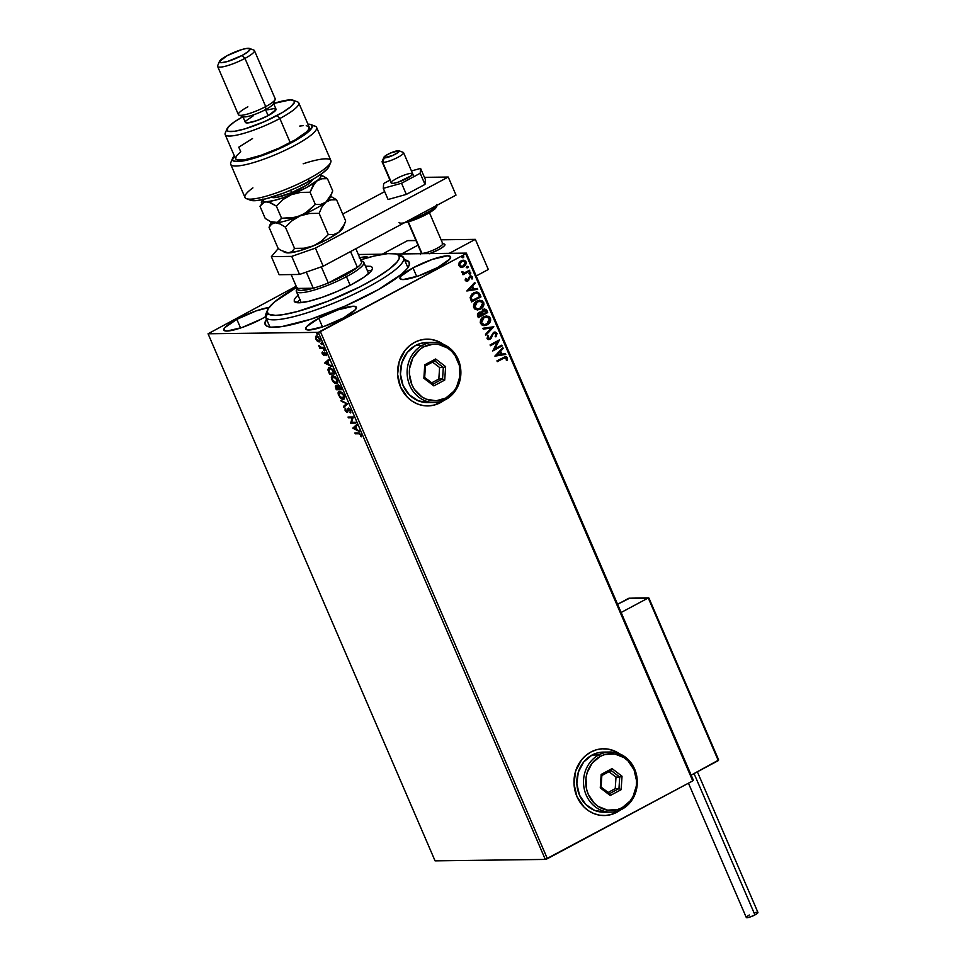 <?xml version="1.0" encoding="UTF-8"?>
<svg xmlns="http://www.w3.org/2000/svg" width="966" height="966" viewBox="0 0 966 966"><rect width="100%" height="100%" fill="white"/><g stroke="black" fill="none" stroke-linecap="round" stroke-linejoin="round"><path stroke-width="1.45" d="M269.369 325.723A75.119 14.116 -23.3 0 0 270.166 327.1A75.119 14.116 156.7 0 1 269.514 326.17L265.614 317.138A75.119 14.116 156.7 0 1 267.171 311.801A75.119 14.116 -23.3 0 0 265.819 314.107A75.119 14.116 -23.3 0 0 265.843 317.548L267.594 313.189A71.786 13.488 156.7 0 1 267.582 309.905A71.786 13.488 156.7 0 1 296.671 287.349L274.513 301.984L268.246 308.625L267.184 311.933L268.657 314.179L275.467 315.375L282.845 314.699L297.419 311.511L327.848 301.247L359.569 286.999L376.064 277.93L388.875 269.417L396.905 262.197L399.236 258.405L399.03 255.616L403.39 257.294A75.119 14.116 -23.3 0 0 401.264 255.773L397.014 254.167A71.786 13.488 156.7 0 1 399.03 255.616L396.314 253.937L387.74 253.623L374.482 255.954L360.632 259.806A71.786 13.488 156.7 0 1 397.014 254.167M404.525 259.818A78.463 14.744 156.7 0 1 409.053 265.565A78.463 14.744 156.7 0 1 372.212 292.988A78.463 14.744 156.7 0 1 267.594 326.496A78.463 14.744 156.7 0 1 266.531 319.251L264.913 323.513L266.519 325.977L270.83 327.184L282 326.556L310.521 319.323L345.345 305.981L378.249 289.667L401.458 274.259L406.686 269.176L409.258 265.034L409.053 261.991L403.595 259.709M604.173 815.533A33.387 29.886 89.3 0 0 616.67 812.273L616.827 812.273A33.387 29.886 -90.7 0 1 604.281 815.533A33.387 29.886 -90.7 0 1 574.77 789.729A33.387 29.886 -90.7 0 1 590.878 752.031L585.879 755.424L581.568 759.831L575.651 771.037L574.021 783.933L576.931 796.552L583.947 806.984L588.68 810.86L593.993 813.638L599.681 815.195L605.537 815.485L611.321 814.495L620.426 809.979A33.387 29.886 -90.7 0 1 616.827 812.273L616.67 812.273A33.387 29.886 89.3 0 0 620.075 810.136L611.176 814.507M427.769 405.925A33.387 29.886 89.3 0 0 440.267 402.653L440.411 402.653A33.387 29.886 -90.7 0 1 427.878 405.913A33.387 29.886 -90.7 0 1 398.366 380.109A33.387 29.886 -90.7 0 1 414.474 342.411L409.475 345.804L405.165 350.223L399.236 361.429L397.606 374.313L400.528 386.943L407.543 397.364L412.265 401.24L417.578 404.017L423.277 405.575L429.121 405.877L434.917 404.887L444.022 400.359A33.387 29.886 -90.7 0 1 440.411 402.653L440.267 402.653A33.387 29.886 89.3 0 0 443.66 400.516L434.76 404.887M318.78 318.285L322.511 326.943L318.78 318.285L306.669 326.641L305.848 329.165L308.854 330.01L324.057 326.411L343.353 317.959A27.543 5.18 156.7 0 1 305.763 329.02A27.543 5.18 156.7 0 1 318.78 318.285A27.543 5.18 156.7 0 1 356.369 307.224A27.543 5.18 156.7 0 1 343.353 317.959L355.464 309.603L356.285 307.079L353.278 306.234L338.076 309.832L318.78 318.285M412.989 267.86L416.72 276.517L412.989 267.86L400.89 276.216L400.057 278.739L403.076 279.585L418.266 275.986L437.574 267.546A27.543 5.18 156.7 0 1 399.984 278.594A27.543 5.18 156.7 0 1 412.989 267.86A27.543 5.18 156.7 0 1 450.579 256.799A27.543 5.18 156.7 0 1 437.574 267.546L449.673 259.178L450.506 256.654L447.487 255.809L432.297 259.407L412.989 267.86M236.851 319.348L240.582 328.005L236.851 319.348L224.74 327.703L223.919 330.227L226.925 331.072L242.128 327.474L261.424 319.022A27.543 5.18 156.7 0 1 223.834 330.082A27.543 5.18 156.7 0 1 236.851 319.348A27.543 5.18 156.7 0 1 269.043 307.478L256.147 310.895L236.851 319.348M435.062 860.851L208.064 333.777L318.297 332.352L545.295 859.426L435.062 860.851L545.295 859.426L318.297 332.352L208.064 333.777L296.188 286.226L208.064 333.777L435.062 860.851M316.329 338.752L316.015 336.554L315.785 339.042L317.597 341.409L319.649 341.807L319.975 339.67L318.092 336.748L315.858 336.228L315.544 338.39L317.355 341.215L319.553 341.867M323.622 348.183L323.272 347.374L320.314 347.144L318.647 345.393L319.806 348.231L323.622 348.183L323.272 347.374L320.627 347.277L319.227 345.768L319.806 348.231L323.622 348.183M322.161 353.846L323.972 355.367L324.938 353.121L326.375 355.621L324.757 352.336L323.864 352.518L323.465 354.57L322.028 352.276L322.161 353.846L323.827 355.379L324.697 353.061L326.375 355.621L326.17 353.942L324.335 352.252L323.465 354.57L322.028 352.276L322.161 353.846M329.406 367.539L327.945 369.954L329.527 374.059L334.743 373.987L332.449 369.326L329.406 367.539L327.872 369.326L329.527 374.059L334.743 373.987L333.681 371.548L329.406 367.539L328.597 367.72M338.571 384.806L337.412 386.774L335.878 385.796L336.277 389.733L341.493 389.672L339.742 386.146L338.028 385.096L337.412 386.774L335.287 386.134L336.277 389.733L341.493 389.672L340.587 387.559L337.702 385.168M347.603 403.86L340.877 400.419L346.311 403.812L343.461 406.42L343.848 407.302L347.603 403.86L340.877 400.419L346.311 403.812L343.461 406.42L343.848 407.302L347.603 403.86M355.512 422.239L351.636 422.287L353.242 416.974L348.038 417.034L348.376 417.843L352.276 417.795L350.646 423.12L355.862 423.048L355.512 422.239L351.636 422.287L353.242 416.974L348.038 417.034L348.376 417.843L352.276 417.795L350.646 423.12L355.862 423.048L355.512 422.239M358.724 433.746L360.33 434.471L361.332 436.837L359.666 433.13L354.896 432.985L355.246 433.794L359.255 433.468L355.246 433.794L358.724 433.746L360.547 434.857L361.332 436.837L361.079 434.845L358.422 432.937L354.896 432.985L355.246 433.794L355.56 432.973L358.724 433.746M352.868 428.252L359.533 431.56L357.009 429.616L355.742 426.658L356.949 425.559L356.563 424.678L352.807 428.119L359.533 431.56L357.009 429.616L355.742 426.658L356.949 425.559L356.563 424.678L352.868 428.252M347.386 411.323L347.772 410.828L346.77 411.613L345.647 410.562L345.116 408.509L345.103 410.562L347.132 412.434L348.195 409.415L349.318 408.884L348.581 409.149L350.537 410.381L349.946 412.277L350.815 412.373L349.946 412.277L350.489 412.929L350.368 410.055L348.509 408.364L347.543 408.872L346.854 411.613L345.116 408.509L345.357 411.045L347.506 412.325L348.774 409.173L350.103 410.61L350.489 412.929L350.706 410.767L348.46 408.123M341.119 397.968L344.077 399.091L343.099 399.429C344.596 399.453 344.922 398.089 344.065 395.335L339.573 391.327C338.052 391.29 337.726 392.667 338.607 395.468L343.099 399.429L343.92 399.2L344.403 396.265L342.411 392.836L339.573 391.327L338.076 392.921L340.008 397.666L342.073 399.224L343.63 399.151L341.336 398.149M337.303 383.417L336.349 383.756C337.846 383.78 338.172 382.403 337.315 379.65L332.823 375.653C331.302 375.617 330.976 376.994 331.857 379.783L336.349 383.756L337.17 383.514L337.641 380.592L335.649 377.163L332.823 375.653L331.326 377.235L333.258 381.993L335.311 383.538L336.88 383.466L334.574 382.464M324.805 363.107L331.483 366.428L328.959 364.484L327.679 361.513L328.887 360.415L328.512 359.533L324.745 362.975L331.483 366.428L328.959 364.484L327.679 361.513L328.887 360.415L328.512 359.533L324.805 363.107M324.359 350.755L323.562 349.571L324.19 350.718L323.779 349.402L324.359 350.755L324.504 350.066M321.678 344.536L320.881 343.353L321.509 344.5L321.098 343.184L321.678 344.536L321.823 343.848M317.319 334.393L316.522 333.222L317.15 334.369L316.739 333.053L317.464 333.717M693.347 780.19L466.349 253.104L396.555 254.01L466.349 253.104L465.745 253.816L692.743 780.902L547.384 858.702L320.386 331.616L465.745 253.816L318.297 332.352L320.386 331.616L547.384 858.702L545.295 859.426L692.743 780.902L465.745 253.816L466.349 253.104L693.347 780.19L692.743 780.902L693.347 780.19M383.333 254.179L358.35 254.505L383.333 254.179M463.112 260.18L466.035 261.822L463.257 260.18L461.205 260.748L459.091 262.837L458.898 265.626L460.987 267.208L463.1 266.99L465.395 265.324L466.264 263.295L465.66 261.182L463.849 260.216L460.009 261.605L458.778 265.288L459.756 266.725L461.676 267.268M469.862 271.072L469.512 270.263L464.791 272.641L462.774 271.857L461.869 272.509L463.644 273.402L462.629 273.946L462.98 274.755L469.862 271.072L462.931 274.634L469.862 271.072L469.512 270.263L464.791 272.641L461.881 271.857L463.644 273.402L462.629 273.946L462.98 274.755L469.862 271.072M465.286 280.442L466.385 281.299L468.015 280.852L470.539 276.771L472.253 278.945L472.471 276.771L470.104 275.962L467.532 280.128L466.204 280.104L466.385 278.51L465.588 278.353L465.165 279.911L467.749 281.021L470.128 276.916L471.662 277.314L471.42 278.824L472.253 278.945L472.471 276.771L469.742 276.131L467.375 280.225L466.107 279.935L466.385 278.51L465.588 278.353L465.286 280.442M479.933 294.437L478.472 292.481L476.697 292.01L471.879 294.062L470.14 297.443L471.565 301.923L480.983 296.888L479.933 294.437L480.682 296.888L479.933 294.437L476.564 292.01L473.594 292.855L470.14 297.637L471.565 301.923L480.983 296.888L471.505 301.803L480.682 296.888L479.933 294.437M480.15 312.078L481.394 312.356L478.955 312.441L477.675 316.111L478.315 317.609L487.733 312.561L485.946 309.349L483.085 309.398L481.394 312.356L479.547 312.187L477.784 313.467L477.361 315.049L478.315 317.609L487.733 312.561L478.255 317.476L487.733 312.561L486.828 310.46L484.594 308.987L483.085 309.398L481.394 312.356L480.307 312.066M493.843 326.75L482.915 328.283L483.29 329.165L491.549 327.909L485.5 334.296L485.886 335.178L493.843 326.75L485.789 334.96L493.843 326.75L482.915 328.283L483.29 329.165L491.549 327.909L485.5 334.296L485.886 335.178L493.843 326.75M501.765 345.14L494.749 348.883L499.494 339.863L490.076 344.91L490.426 345.719L497.442 341.952L492.696 350.984L502.115 345.949L501.765 345.14L494.749 348.883L499.494 339.863L490.076 344.91L490.426 345.719L497.442 341.952L492.696 350.984L502.115 345.949L501.765 345.14M503.552 358.314L506.063 357.686L506.305 360.161L507.198 360.185L507.367 357.468L505.484 356.539L496.935 360.849L497.285 361.67L503.262 358.314L497.236 361.538L503.262 358.314L506.474 358.132L506.305 360.161L507.198 360.185L507.428 357.613L505.786 356.514L496.935 360.849L497.285 361.67L503.552 358.314M619.701 753.903L613.712 750.667L608.025 749.097L602.168 748.807L596.384 749.797L590.878 752.031A33.387 29.886 -90.7 0 1 603.424 748.759A33.387 29.886 -90.7 0 1 619.701 753.903M443.297 344.282L437.308 341.046L431.609 339.489L425.765 339.199L419.969 340.189L414.474 342.411A33.387 29.886 -90.7 0 1 427.008 339.151A33.387 29.886 -90.7 0 1 443.297 344.282M494.906 356.128L505.773 354.462L505.399 353.58L501.909 354.111L500.642 351.153L503.189 348.448L502.815 347.567L494.906 356.128L505.773 354.462L505.399 353.58L501.909 354.111L500.642 351.153L503.189 348.448L502.815 347.567L494.906 356.128M496.971 333.306L495.389 332.111L493.457 332.449L489.665 338.474L488.132 338.269L488.615 335.987L487.758 335.673L487.142 338.764L488.398 339.597L490.414 339.042L492.986 334.031L494.399 333.053L496.029 333.886L495.172 336.373L495.932 336.784L497.055 333.536L495.63 336.784L496.971 333.306L494.858 332.062L493.457 332.449L489.665 338.474L488.011 338.052L488.615 335.987L487.758 335.673L487.045 338.559L488.76 339.621L491.308 338.076L492.986 334.031L494.701 333.029L493.493 333.27L496.029 333.886L495.172 336.373L495.932 336.784L496.971 333.306M486.49 315.906L490.414 318.104L486.647 315.894L483.725 316.703C480.983 318.116 479.921 320.362 480.537 323.465L484.207 325.614L488.084 324.286L490.716 320.144L489.158 316.57L484.594 316.305L480.887 319.432L480.247 322.451L481.575 324.805L484.147 325.614L487.262 324.793L484.075 325.614M479.74 300.221L483.664 302.418L479.897 300.221L476.963 301.03C474.221 302.43 473.171 304.688 473.787 307.78L477.458 309.941L481.322 308.613L483.966 304.459L482.408 300.885L477.832 300.631L474.137 303.747L473.497 306.777L474.596 308.939L477.385 309.941L480.5 309.12L477.313 309.941M466.844 290.983L477.723 289.317L477.349 288.436L473.859 288.967L472.579 286.008L475.139 283.304L474.753 282.422L466.844 290.983L477.723 289.317L477.349 288.436L473.859 288.967L472.579 286.008L475.139 283.304L474.753 282.422L466.844 290.983M469.428 272.654L470.804 272.895L469.73 272.641L469.235 273.74L470.756 273.547L470.164 272.521L469.186 273.583L470.309 273.994L468.933 273.74M466.747 266.435L468.124 266.688L467.049 266.423L466.554 267.522L468.075 267.341L467.339 266.326L466.506 267.365L467.629 267.775L466.252 267.534M462.388 256.292L463.765 256.545L462.678 256.292L462.195 257.391L463.716 257.197L462.968 256.183L462.159 257.306L463.269 257.644L461.893 257.391M368.565 257.717L365.559 256.871L359.171 257.837M265.481 316.727A27.543 5.18 156.7 0 1 261.424 319.022L265.529 316.703M398.668 255.169A75.119 14.116 156.7 0 1 403.39 257.294A75.119 14.116 156.7 0 1 403.607 257.705L407.507 266.737A75.119 14.116 156.7 0 1 407.724 267.86M359.726 257.705A27.543 5.18 156.7 0 1 368.408 257.511M431.464 339.489L437.151 341.046L442.935 344.137A33.387 29.886 89.3 0 0 426.912 339.151M607.868 749.109L613.567 750.667L619.339 753.746A33.387 29.886 89.3 0 0 603.315 748.771L603.376 748.771M505.641 356.526L507.428 357.613L506.909 360.185L507.198 357.77L505.677 356.526M505.327 357.565L506.474 358.132M506.172 358.145L503.262 358.314L505.544 357.601M502.61 347.784L503.189 348.448L500.34 351.153L501.62 354.111L500.34 351.153L502.61 347.784M505.121 353.616L505.773 354.462L494.882 356.08L505.484 354.462L505.121 353.616M499.519 352.022L496.85 354.848L499.519 352.022L496.85 354.848L499.82 352.01L500.799 354.28L497.152 354.848L500.799 354.28L499.519 352.022M501.523 345.26L502.115 345.949L492.636 350.863L501.813 345.949L501.523 345.26M497.152 341.964L490.366 345.587L497.152 341.964M499.253 339.996L494.459 348.895L499.253 339.996M493.795 333.27L492.684 334.031L491.308 338.076L488.603 339.621M487.697 335.757L488.615 335.987L487.709 338.052L489.364 338.474L487.709 338.052L488.313 335.999L487.697 335.757M489.665 338.474L488.011 338.052M494.713 332.075L496.669 333.318L494.592 332.075M488.917 338.643L487.709 338.052M489.351 339.452L491.006 338.088L492.853 333.801L494.471 333.029M491.247 327.909L483.278 329.128L491.247 327.909M487.262 324.793C489.955 323.393 491.006 321.159 490.414 318.104L490.124 318.104C490.716 321.171 489.653 323.405 486.961 324.793L487.262 324.793M483.845 325.627L488.53 323.67L490.414 320.144L489.593 317.234L486.127 315.906M488.53 323.67L489.207 322.934M488.856 316.57L487.999 316.16M484.425 324.648L481.623 323.61L481.116 320.603L483.435 317.717L486.719 316.884M486.333 316.86L483.773 317.524L486.478 316.86L489.46 318.647L486.9 323.984L484.485 324.648L481.491 322.91L484.063 317.524L481.189 322.91L484.34 324.648M481.394 312.356L479.873 312.078M484.437 308.987L486.828 310.46L487.432 312.573L486.248 309.941L484.34 308.987M484.195 309.977L485.33 310.267L486.417 312.272L482.915 314.143L482.312 311.716L484.195 309.977L483.133 310.219L481.998 312.392L482.445 313.745L483.435 310.207L486.417 312.272L482.614 314.143L481.974 312.054L482.867 310.376M483.133 310.219L484.678 310.062M478.267 315.447L478.52 313.6L479.957 312.984L479.027 313.238L478.629 316.28L478.267 315.447M478.931 316.28L479.027 313.238L481.116 313.238L481.949 314.662L478.931 316.28L478.822 313.6L481.949 314.662L478.931 316.28M480.138 312.984L479.329 313.238M483.435 310.207L484.087 309.965M480.5 309.12C483.205 307.719 484.256 305.485 483.664 302.418L483.362 302.43C483.954 305.485 482.903 307.719 480.211 309.12L480.5 309.12M477.627 309.917L481.78 307.997L483.664 304.471L482.843 301.549L479.377 300.233M481.78 307.997L482.457 307.26M482.106 300.897L481.249 300.474M477.675 308.975L474.874 307.925L474.366 304.93L476.359 302.249L479.957 301.211M479.583 301.187L477.023 301.851L479.728 301.175L482.71 302.962L480.15 308.311L477.735 308.975L474.741 307.236L477.313 301.839L474.439 307.236L477.59 308.975M476.419 292.022L479.631 294.437L478.182 292.493L476.407 292.022M476.093 293L473.642 293.676L470.913 297.6L472.181 300.607L471.215 297.588L473.944 293.664L476.238 293L478.122 293.676L479.667 296.598L471.879 300.607L471.239 296.007L475.441 293.048M474.548 282.64L475.139 283.304L472.289 286.008L473.557 288.967L472.289 286.008L474.837 283.316L474.548 282.64M477.059 288.484L477.723 289.317L466.832 290.947L477.421 289.317L477.059 288.484M471.468 286.878L468.8 289.703L471.468 286.878L468.8 289.703L471.77 286.866L472.748 289.136L469.09 289.703L472.748 289.136L471.468 286.878M465.564 278.413L466.385 278.51L465.805 279.947L467.073 280.225L465.805 279.947L465.564 278.413M467.375 280.225L466.107 279.935M470.901 275.805L469.742 276.131M470.744 275.817L472.471 276.771L471.963 278.945L472.169 276.783L470.563 275.817M470.128 276.916L471.662 277.314M466.445 281.323L468.401 280.2L469.826 276.928L468.703 280.188L466.542 281.311M466.687 281.323L467.749 281.021M469.235 273.74L470.309 273.994L470.804 272.895L469.73 272.641M470.804 272.895L470.309 273.994M469.718 274.103L470.551 273.233L469.862 272.533M461.869 271.857L464.489 272.641L461.869 271.857M464.791 272.641L462.811 272.279M469.271 270.395L469.573 271.072L469.271 270.395M463.97 272.762L462.509 272.291M466.554 267.522L467.629 267.775L468.124 266.688L467.049 266.423M468.124 266.688L467.629 267.775M467.049 267.896L467.882 267.014L467.194 266.314M460.987 267.208L463.765 266.688L466.035 261.822L463.765 266.688L460.685 267.208M461.398 267.268L464.344 266.109L465.962 263.307L465.358 261.182L463.004 260.18M464.839 260.687L463.559 260.216M463.052 261.11L461.265 261.557L459.454 265.179L461.555 261.544L463.209 261.11L465.189 262.269L463.426 265.879L461.132 266.314L459.575 265.433L459.466 263.513L461.036 261.689L463.233 261.122M461.736 266.326L460.045 265.65L459.623 264.056L460.697 262.16L463.028 261.11L464.9 261.798L465.334 263.38L463.426 265.879L461.796 266.326L459.454 265.179L461.651 266.326M462.195 257.391L463.269 257.644L463.765 256.545L462.678 256.292M463.765 256.545L463.269 257.644M462.678 257.753L463.511 256.884L462.823 256.171M484.063 317.524L487.758 317.053L489.69 319.444L488.168 323.091L484.727 324.648L482.203 323.888L481.273 322.101L481.805 319.686L484.063 317.524M477.313 301.839L481.008 301.38L482.94 303.759L481.949 306.826L478.725 308.854L476.178 308.661L474.596 306.838L475.043 304.012L477.313 301.839M472.181 300.607L471.215 297.588L472.048 295.198L475.429 293.096L478.122 293.676L479.667 296.598L472.181 300.607M361.272 435.376L360.753 436.439L361.236 435.098M359.231 430.86L353.399 427.962L359.231 430.86M354.087 428.167L355.79 426.779L356.768 429.049L354.087 428.167L355.355 427.008L356.333 429.278L354.087 428.167M355.742 422.77L350.646 423.12L352.807 417.505L348.376 417.843L348.69 417.034L352.807 417.505L351.189 422.83L355.742 422.77M350.803 410.924L350.646 410.321M347.132 412.434L347.748 411.999M345.647 410.272L345.659 408.22M347.301 411.335L347.857 409.825L346.77 411.613M348.243 408.34L347.313 410.115L348.786 408.05M348.364 408.195L347.772 410.828M345.442 408.787L345.514 409.922M344.319 406.867L343.461 406.42L346.854 403.522L341.252 401.301L341.71 400.83L346.854 403.522L344.005 406.131L344.319 406.867M339.573 391.327L338.849 391.496M338.728 393.971L339.138 391.387M343.099 399.429L343.811 399.272M339.271 391.266L338.8 394.237M339.537 392.281L342.242 392.594M344.476 396.507L343.642 398.294M339.887 391.979L343.534 395.372L342.749 398.62L339.126 395.42L340.467 391.846L339.634 392.172M343.534 395.372L343.413 398.439L341.457 398.221L339.211 395.613L338.909 392.715L340.757 392.305L343.534 395.372M341.783 392.268L339.923 392.136M343.57 398.306L342.749 398.62M343.86 398.197L344.488 396.603M336.168 387.958L336.422 385.519M335.975 385.663L335.878 387.197M338.559 385.796L339.44 385.784M336.361 386.678L338.136 387.451M336.554 386.376L336.011 386.666L338.136 388.9L336.458 388.924L336.41 386.521M338.486 388.199L336.772 386.328L336.639 387.789M337.955 388.489L336.458 388.924L335.975 386.69L337.955 388.489M337.049 386.376L336.24 386.617M338.668 388.887L337.991 387.185L338.921 385.615L338.16 385.953L341.046 388.634L338.668 388.887L338.378 385.905L340.6 388.863L338.668 388.887M339.356 385.736L338.535 386.907L338.378 385.905M332.823 375.653L332.099 375.822M336.808 382.633L335.166 382.778L332.98 380.845L332.376 379.747L333.173 376.462L336.784 379.686L335.999 382.947L332.376 379.747L332.389 375.702M336.349 383.756L337.062 383.587M334.369 382.282L337.327 383.405M332.521 375.593L332.05 378.551M332.787 376.607L335.492 376.909M337.726 380.833L336.892 382.608M335.033 376.595L333.173 376.462L337.219 379.457L337.086 382.15L335.999 382.947M337.11 382.524L337.738 380.918M329.032 367.491L328.476 369.664L329.937 367.249M329.418 368.372L331.7 368.541L329.406 368.384M333.85 373.19L329.708 373.238L328.621 370.376L330.287 368.058L332.859 369.918L334.296 372.961L329.708 373.238L328.778 368.783L331.519 369.109L333.85 373.19M331.169 365.716L325.349 362.83L331.169 365.716M326.037 363.035L327.74 361.634L328.718 363.904L326.037 363.035L327.305 361.876L328.271 364.146L326.037 363.035M323.308 354.51L324.371 355.09L322.704 353.556L322.572 351.986M323.151 353.508L324.262 354.087L323.465 354.57M323.682 354.45L323.864 352.518L324.298 353.918L323.586 354.534M326.411 354.655L325.82 355.162L326.279 353.749M324.902 350.465L323.634 350.078L324.31 349.112M323.779 349.402L323.634 350.078M324.081 349.499L324.733 350.429M323.501 347.905L319.806 348.231L320.096 347.362L323.501 347.905M322.221 344.246L320.954 343.86L321.642 342.894M321.098 343.184L320.954 343.86M321.412 343.28L322.052 344.21M319.782 341.686L319.046 341.988L319.734 338.981L316.486 336.035L315.471 336.844L317.029 335.757M316.486 336.035L315.471 336.844M319.046 341.988L317.899 340.926L319.903 341.65M316.401 335.951L316.087 338.1M316.92 336.687L318.563 337.049M320.072 339.67L319.48 340.853M316.619 337.086L317.379 336.566L316.087 337.375L316.256 339.03L316.836 336.856L319.637 338.788L318.708 341.179L316.256 339.03L317.331 340.539L318.708 341.179L320.072 340.044M316.981 336.651L319.009 338.486L319.625 340.805M318.104 336.748L316.836 336.856M317.85 334.115L316.594 333.729L317.271 332.763M316.739 333.053L316.594 333.729M317.041 333.149L317.693 334.079M331.978 378.31L333.173 376.462M319.323 340.889L318.708 341.179M429.266 253.78L438.624 249.687A13.355 2.512 156.7 0 1 429.834 253.587A13.355 2.512 -23.3 0 0 444.517 244.132A13.355 2.512 -23.3 0 0 444.288 244.072A13.355 2.512 156.7 0 1 444.94 244.483A13.355 2.512 156.7 0 1 438.624 249.687L443.611 246.499L444.94 244.929L444.396 244.096M441.112 239.809L475.344 239.363L488.313 269.49L475.344 239.363L449.262 253.334L475.344 239.363L441.112 239.809M476.202 275.974L488.313 269.49L476.202 275.974M417.976 245.183L401.59 253.949L417.976 245.183M383.913 157.253L382.15 161.443A11.689 2.198 -23.3 0 0 382.681 162.276L384.287 157.844A8.344 1.57 156.7 0 1 383.913 157.253A8.344 1.57 156.7 0 1 390.699 152.942A8.344 1.57 156.7 0 1 398.813 150.732L390.493 153.039L385.41 155.792L383.937 157.663L392.619 155.538L398.475 152.169L398.813 150.732A8.344 1.57 156.7 0 1 398.958 150.768A8.344 1.57 156.7 0 1 393.85 154.958A8.344 1.57 156.7 0 1 384.287 157.844L382.681 162.276A11.689 2.198 -23.3 0 0 396.072 158.243A11.689 2.198 -23.3 0 0 403.22 152.374A11.689 2.198 -23.3 0 0 403.015 152.314A11.689 2.198 156.7 0 1 403.583 152.676A11.689 2.198 156.7 0 1 395.07 158.714A11.689 2.198 156.7 0 1 382.681 162.276L391.761 183.359L382.681 162.276A11.689 2.198 156.7 0 1 382.113 161.914L391.194 183.009A11.689 2.198 156.7 0 0 399.465 181.717A11.689 2.198 156.7 0 0 411.154 175.8L398.282 182.127L393.271 183.371L391.17 182.936M442.186 243.275A11.689 2.198 156.7 0 1 442.392 243.335A11.689 2.198 156.7 0 1 435.243 249.204A11.689 2.198 156.7 0 1 421.852 253.237L421.852 253.237A11.689 2.198 -23.3 0 0 434.241 249.675A11.689 2.198 -23.3 0 0 442.754 243.637L429.459 212.749M408.352 221.89L421.852 253.237L408.352 221.89M444.94 244.483A13.355 2.512 156.7 0 1 429.834 253.587M407.99 221.999L421.285 252.875A11.689 2.198 -23.3 0 0 421.852 253.237A11.689 2.198 156.7 0 1 421.321 252.404L420.439 254.505M629.711 598.171L617.588 604.269L628.902 598.22L648.258 597.966L621.126 612.492L648.258 597.966L718.306 760.604L691.173 775.13L718.632 760.037L649.007 598.437L718.281 759.276M648.597 597.869L628.902 598.22L649.007 598.437M718.632 760.037L648.572 597.869M407.507 240.667L382.222 254.203L407.507 240.667L415.984 240.558L407.507 240.667M688.456 783.197L746.283 917.471A6.339 1.195 -23.3 0 0 754.941 914.923L694.059 773.585L754.941 914.923A6.339 1.195 -23.3 0 0 757.936 912.459L697.367 771.81M757.912 912.423L755.883 914.391L750.485 916.867L746.537 917.652L747.539 916.046M748.336 915.539L749.278 914.995M754.784 912.713L755.75 912.447M756.571 912.29L757.67 912.266M406.336 194.395L401.542 183.25L420.186 173.276L424.992 184.421L406.336 194.395L388.078 199.503L383.285 188.358L388.078 199.503L406.336 194.395L424.992 184.421L420.186 173.276L420.584 168.398L425.378 179.543L424.992 184.421L425.378 179.543L420.584 168.398L411.456 170.946L420.584 168.398L420.186 173.276L401.542 183.25L406.336 194.395M389.95 180.123L383.671 183.492L383.285 188.358L401.542 183.25L383.285 188.358L383.671 183.492L389.95 180.123M412.373 173.494L411.154 175.8A11.689 2.198 156.7 0 0 412.663 173.759L412.663 173.759A11.689 2.198 156.7 0 0 404.392 175.051A11.689 2.198 156.7 0 0 392.703 180.956M384.673 191.606L342.701 214.066L384.673 191.606M278.208 248.588L271.374 256.642L291.744 256.388L315.411 248.117L448.224 177.032L424.436 177.346L448.224 177.032L456.012 195.108L323.199 266.193L456.012 195.108L448.224 177.032L315.411 248.117L323.199 266.193L315.411 248.117L291.744 256.388L299.532 274.453L323.199 266.193L299.532 274.453L279.15 274.718L299.532 274.453L291.744 256.388L271.374 256.642L279.15 274.718L271.374 256.642L278.208 248.588L269.055 227.324L278.208 248.588L280.925 250.351L278.208 248.588M408.751 220.405A21.699 4.081 -23.3 0 0 426.525 212.894L425.825 211.264L426.525 212.894A1.666 0.676 61.8 0 1 426.586 214.367A1.666 0.676 61.8 0 1 426.429 214.404A1.666 0.676 -118.2 0 0 426.586 214.367A1.666 0.676 -118.2 0 0 426.525 212.894A21.699 4.081 -23.3 0 0 436.644 205.48M431.935 211.107L435.883 207.267M405.998 222.47L419.57 217.724M423.108 216.094L426.429 214.404A20.032 3.767 -23.3 0 1 399.067 222.385M365.45 266.169L370.678 266.338L372.284 267.341A42.564 7.994 156.7 0 1 372.417 267.57A42.564 7.994 156.7 0 1 337.122 291.478A42.564 7.994 156.7 0 1 294.34 301.477L294.232 299.822L295.608 297.576L298.446 294.823M403.607 257.705A75.119 14.116 156.7 0 1 341.336 299.895A75.119 14.116 156.7 0 1 265.843 317.548L269.731 326.58L265.843 317.548A75.119 14.116 156.7 0 1 265.614 317.138M372.284 267.341L372.405 268.983L371.029 271.229L364.025 277.133L352.336 284.149L337.762 291.189L322.511 297.214L308.903 301.271L299.013 302.781L294.34 301.477A42.564 7.994 156.7 0 1 294.219 301.247L294.232 301.259M371.487 270.637A42.564 7.994 -23.3 0 0 367.394 270.685L369.567 270.552M299.931 299.738A42.564 7.994 -23.3 0 0 297.093 302.684M300.39 299.351L297.552 302.092M265.843 317.548A75.119 14.116 -23.3 0 0 342.459 299.4A75.119 14.116 -23.3 0 0 403.39 257.294L399.03 255.616A71.786 13.488 156.7 0 1 340.817 295.85A71.786 13.488 156.7 0 1 267.594 313.189L265.843 317.548M361.103 260.892A35.054 6.581 156.7 0 1 361.707 262.305A35.054 6.581 156.7 0 1 357.396 267.401A35.054 6.581 156.7 0 1 345.067 275.165L346.456 276.662A36.732 6.895 -23.3 0 0 362.661 261.4L360.535 260.603M361.356 261.11A36.732 6.895 156.7 0 1 363.808 262.354A36.732 6.895 156.7 0 1 346.456 276.662L350.175 285.284L346.456 276.662A36.732 6.895 156.7 0 1 296.345 291.406A36.732 6.895 156.7 0 1 297.13 288.774M360.837 260.735L361.707 262.305A35.054 6.581 -23.3 0 1 357.396 267.401L350.561 251.546L357.396 267.401L328.271 282.99L345.067 275.165L357.396 267.401L328.271 282.99A35.054 6.581 156.7 0 1 313.262 288.23L297.142 288.436L298.011 290.005L301.163 290.5L313.262 288.23A35.054 6.581 156.7 0 1 297.142 288.436L291.164 274.561L297.142 288.436L313.262 288.23A35.054 6.581 -23.3 0 0 328.271 282.99L321.328 266.845L328.271 282.99A35.054 6.581 156.7 0 0 345.067 275.165L346.456 276.662A36.732 6.895 -23.3 0 1 311.293 290.863A36.732 6.895 -23.3 0 1 296.441 289.921L297.323 287.82M361.707 262.305L355.862 248.709L361.707 262.305M306.307 272.086L313.262 288.23L306.307 272.086M246.439 198.682L250.701 200.288A43.41 8.151 -23.3 0 0 308.577 181.753L308.77 178.722A46.742 8.779 156.7 0 1 246.439 198.682A46.742 8.779 156.7 0 1 252.923 187.875M306.246 125.616L309.156 127.005L298.772 102.903A40.065 7.523 156.7 0 1 279.85 118.516A40.065 7.523 -23.3 0 0 297.528 101.877L293.266 100.271A36.732 6.895 156.7 0 1 277.061 115.534L279.85 118.516L290.223 142.618A40.065 7.523 -23.3 0 0 309.156 127.005L308.154 130.072L306.198 132.137L295.246 139.804L278.896 148.184L261.001 155.309L245.775 159.487L236.839 159.74L235.668 158.907L236.284 155.997L240.727 151.698M227.046 128.792L225.283 132.982A40.065 7.523 -23.3 0 0 241.476 134.008A40.065 7.523 -23.3 0 0 279.85 118.516A40.065 7.523 156.7 0 1 225.175 134.6L235.559 158.69A40.065 7.523 -23.3 0 0 290.223 142.618L279.85 118.516L277.061 115.534A36.732 6.895 156.7 0 1 241.886 129.722A36.732 6.895 156.7 0 1 227.046 128.792A36.732 6.895 156.7 0 1 242.913 116.705L234.207 122.006L228.157 127.101L227.046 130.458L228.447 131.328L234.835 131.243L245.159 128.804L264.491 121.607L282.531 112.442L290.754 106.755L294.401 102.444L294.304 101.019L290.283 99.896L273.583 103.495A36.732 6.895 156.7 0 1 293.266 100.271M267.727 109.81L274.139 108.542L276.01 109.701L268.125 115.642L265.529 109.617L268.125 115.642A16.7 3.139 -23.3 0 0 276.01 109.134L273.414 103.108A16.7 3.139 156.7 0 1 265.529 109.617L265.722 106.586L265.529 109.617A16.7 3.139 -23.3 0 0 273.366 103.785L275.129 99.595A20.032 3.767 156.7 0 1 265.722 106.586A20.032 3.767 -23.3 0 0 275.189 98.786L254.432 50.594A20.032 3.767 156.7 0 1 244.966 58.395A20.032 3.767 -23.3 0 0 253.804 50.075L249.554 48.469A16.7 3.139 156.7 0 1 242.188 55.412L244.966 58.395L265.722 106.586L244.966 58.395A20.032 3.767 156.7 0 1 217.64 66.437L238.385 114.628A20.032 3.767 -23.3 0 0 265.722 106.586A20.032 3.767 156.7 0 1 239.013 115.147A20.032 3.767 156.7 0 1 247.851 106.815M219.451 61.438L217.688 65.628A20.032 3.767 -23.3 0 0 225.79 66.147A20.032 3.767 -23.3 0 0 244.966 58.395L242.188 55.412A16.7 3.139 156.7 0 1 226.201 61.86A16.7 3.139 156.7 0 1 219.451 61.438A16.7 3.139 156.7 0 1 227.288 55.605L219.403 61.546L221.274 62.705L227.686 61.438L242.188 55.412L248.407 51.415L250.025 48.807L246.487 48.457L241.79 49.568L227.288 55.605A16.7 3.139 156.7 0 1 249.554 48.469M230.717 164.353L244.99 197.475A46.742 8.779 -23.3 0 0 308.77 178.722A46.742 8.779 -23.3 0 0 330.855 160.501L316.582 127.367A46.742 8.779 156.7 0 1 277.121 153.92A46.742 8.779 156.7 0 1 230.717 164.353A46.742 8.779 156.7 0 1 232.492 160.03M312.223 125.701A46.742 8.779 156.7 0 1 316.582 127.367M234.315 155.816L232.48 160.006L233.567 161.02L238.88 161.503L253.43 158.448L272.605 151.59L291.72 142.594L306.101 133.658L312.26 126.969L310.943 124.59L307.913 124.119A43.41 8.151 156.7 0 1 310.859 124.566A43.41 8.151 156.7 0 1 275.576 150.334A43.41 8.151 156.7 0 1 232.613 158.267A43.41 8.151 156.7 0 1 234.315 155.816M299.75 126.063L303.421 125.616M250.677 200.276L256.871 200.554L265.964 198.803L283.726 193.031L296.526 187.682L313.938 178.758L322.608 173.095L327.848 168.338L329.14 164.993M239.013 115.147L243.275 116.753A16.7 3.139 -23.3 0 0 265.529 109.617A16.7 3.139 156.7 0 1 242.756 116.318L245.352 122.344A16.7 3.139 -23.3 0 0 268.125 115.642L256.425 120.762L247.224 122.948L245.388 122.428L245.895 120.907L253.225 115.835M240.486 151.131L238.771 147.17L252.537 138.561M232.613 158.267L230.85 162.469A46.742 8.779 -23.3 0 0 277.121 153.92A46.742 8.779 -23.3 0 0 315.121 126.172L310.859 124.566M303.179 163.785A46.742 8.779 156.7 0 1 330.722 162.385A46.742 8.779 156.7 0 1 308.77 178.722L308.577 181.753A43.41 8.151 -23.3 0 0 328.959 166.587L330.722 162.385M290.718 190.217L291.43 192.741A22.375 4.202 156.7 0 1 271.555 197.233M271.217 221.89L269.055 227.324L271.627 224.1L275.322 222.796L280.043 223.967L285.393 227.119L292.203 220.586L300.354 215.792L309.591 213.474L319.142 213.329L328.295 234.593L321.497 241.114L313.334 245.907L328.017 239.049L338.897 232.226L333.898 234.484L328.295 234.593L319.142 213.329L321.968 206.857L325.928 202.111L330.927 199.853L336.542 199.745L345.695 221.009L342.858 227.469L338.897 232.226A31.721 5.953 -23.3 0 0 342.906 227.964L344.584 223.967L338.897 232.226L333.898 234.484L328.295 234.593L321.497 241.114L313.334 245.907L304.097 248.226L294.558 248.383L291.974 251.619L288.291 252.911L280.925 250.351L288.291 252.911A31.721 5.953 -23.3 0 0 313.334 245.907L304.097 248.226L294.558 248.383L285.393 227.119L294.558 248.383L291.974 251.619L288.291 252.911L298.796 250.991L313.334 245.907A31.721 5.953 -23.3 0 0 338.897 232.226L343.087 227.288M344.391 224.402L345.695 221.009L336.542 199.745L330.565 196.327M330.118 196.955L330.118 196.955A31.721 5.953 156.7 0 1 325.928 202.111A31.721 5.953 156.7 0 1 300.354 215.792A31.721 5.953 156.7 0 1 275.322 222.796L280.043 223.967L285.393 227.119L292.203 220.586L300.354 215.792L309.591 213.474L319.142 213.329L321.968 206.857L325.928 202.111L330.927 199.853L336.542 199.745L331.217 196.617M270.359 223.919L269.055 227.324L271.627 224.1L275.322 222.796A31.721 5.953 156.7 0 1 272.412 222.325L272.412 222.325M284.825 251.945L288.291 252.911A31.721 5.953 -23.3 0 1 285.719 252.585L283.557 251.74M262.909 198.996L263.44 201.29L270.963 202.884L276.312 206.036L283.123 199.503L291.273 194.709L300.486 192.403L310.062 192.246L314.711 183.142L316.848 181.028L321.847 178.77L327.462 178.662L332.727 190.894L329.889 197.354L325.928 202.111L320.929 204.357L315.327 204.466L304.628 213.667L295.85 217.265L281.577 218.268L277.327 222.446L270.589 221.625L272.75 222.47A31.721 5.953 -23.3 0 0 275.322 222.796A31.721 5.953 -23.3 0 0 300.354 215.792A31.721 5.953 -23.3 0 0 325.928 202.111L320.929 204.357L315.327 204.466L308.516 210.999L300.354 215.792L291.152 218.111L281.577 218.268L279.005 221.492L275.322 222.796L270.589 221.625L265.239 218.473L259.975 206.241L264.237 202.063L273.595 200.602L283.738 197.571L305.956 187.839L318.599 179.543L320.712 177.056L320.169 174.761M325.928 202.111A31.721 5.953 -23.3 0 0 329.937 197.837L331.604 193.852L325.928 202.111M290.79 190.423L291.43 192.741A22.375 4.202 156.7 0 0 312.416 179.64L310.702 182.043L306.113 185.4L291.43 192.741L276.976 197.318L271.518 197.209M320.229 174.786A31.721 5.953 156.7 0 1 316.848 181.028A31.721 5.953 156.7 0 1 291.273 194.709A31.721 5.953 156.7 0 1 266.242 201.713A31.721 5.953 156.7 0 1 262.667 199.576M331.423 194.287L332.727 190.894L327.462 178.662L319.951 174.665M261.279 202.836L262.764 199.298M322.137 175.534L327.462 178.662L321.847 178.77L316.848 181.028L312.887 185.774L310.062 192.246L315.327 204.466L310.062 192.246L300.486 192.403L291.273 194.709L283.123 199.503L276.312 206.036L281.577 218.268L276.312 206.036L268.488 202.003L266.242 201.713L262.547 203.017L259.975 206.241L265.239 218.473L270.589 221.625M422.323 345.345L423.712 346.842A28.376 25.394 -90.7 0 1 457.618 360.197A28.376 25.394 -90.7 0 1 445.773 398.04L445.676 399.562A30.055 26.891 89.3 0 0 458.222 359.485A30.055 26.891 89.3 0 0 422.323 345.345A30.055 26.891 -90.7 0 1 433.613 342.399A30.055 26.891 -90.7 0 1 460.166 365.631A30.055 26.891 -90.7 0 1 445.676 399.562A30.055 26.891 -90.7 0 1 434.386 402.496A30.055 26.891 -90.7 0 1 407.821 379.264A30.055 26.891 -90.7 0 1 422.323 345.345L415.621 345.43L422.323 345.345A30.055 26.891 89.3 0 0 409.777 385.41A30.055 26.891 89.3 0 0 445.676 399.562L445.773 398.04L453.682 391.411L456.616 386.919L459.888 376.474L459.333 365.426L455.034 355.44L451.665 351.334L447.644 348.038L438.286 344.355L433.311 344.101L423.712 346.842L419.461 349.716L412.868 357.951L409.596 368.396L409.379 373.951L411.866 384.685L414.45 389.443L421.84 396.845L426.356 399.2L436.173 400.781L445.773 398.04A28.376 25.394 -90.7 0 1 411.866 384.685A28.376 25.394 -90.7 0 1 423.712 346.842L422.323 345.345M433.613 342.399L426.912 342.495A30.055 26.891 89.3 0 0 415.621 345.43A30.055 26.891 89.3 0 0 401.119 379.348A30.055 26.891 89.3 0 0 427.684 402.58L434.386 402.496M424.762 364.81L435.642 358.99L445.616 366.621L444.722 380.073L433.843 385.893L423.869 378.261L424.762 364.81L423.869 378.261L433.843 385.893L433.227 383.985L424.678 377.44L425.438 365.909L434.772 360.922L443.322 367.454L442.549 378.986L438.83 379.034L439.602 367.503L443.322 367.454L439.602 367.503L432.539 362.105L439.602 367.503L438.83 379.034L442.549 378.986L433.227 383.985L424.678 377.44L423.869 378.261L424.678 377.44L425.438 365.909L424.762 364.81L425.438 365.909L434.772 360.922L435.642 358.99L424.762 364.81M426.996 342.483L420.572 343.425L415.621 345.43L407.241 352.457L401.904 362.54L400.443 374.144L403.064 385.506L409.379 394.889L418.423 400.866L428.807 402.544M431.73 382.838L438.83 379.034L431.73 382.838M433.227 383.985L433.843 385.893L444.722 380.073L442.549 378.986L433.227 383.985M442.549 378.986L444.722 380.073L445.616 366.621L443.322 367.454L442.549 378.986M443.322 367.454L445.616 366.621L435.642 358.99L434.772 360.922L443.322 367.454M598.727 754.953L600.128 756.45A28.376 25.394 -90.7 0 1 634.034 769.805A28.376 25.394 -90.7 0 1 622.176 807.661L622.08 809.17A30.055 26.891 89.3 0 0 634.638 769.093A30.055 26.891 89.3 0 0 598.727 754.953A30.055 26.891 -90.7 0 1 610.017 752.019A30.055 26.891 -90.7 0 1 636.582 775.251A30.055 26.891 -90.7 0 1 622.08 809.17A30.055 26.891 -90.7 0 1 610.79 812.116A30.055 26.891 -90.7 0 1 584.237 788.884A30.055 26.891 -90.7 0 1 598.727 754.953L592.025 755.05L598.727 754.953A30.055 26.891 89.3 0 0 586.181 795.03A30.055 26.891 89.3 0 0 622.08 809.17L622.176 807.661L630.098 801.019L633.032 796.539L636.304 786.095L636.509 780.54L634.034 769.805L628.069 760.942L624.048 757.646L614.69 753.963L604.801 754.555L600.128 756.45L592.206 763.092L587.171 772.607L586 778.016L586.555 789.065L588.27 794.306L594.235 803.169L598.256 806.465L607.602 810.148L617.503 809.556L622.176 807.661A28.376 25.394 -90.7 0 1 588.27 794.306A28.376 25.394 -90.7 0 1 600.128 756.45L598.727 754.953M610.017 752.019L603.315 752.103A30.055 26.891 89.3 0 0 592.025 755.05A30.055 26.891 89.3 0 0 577.535 788.968A30.055 26.891 89.3 0 0 604.088 812.201L610.79 812.116M601.166 774.43L612.046 768.598L622.032 776.229L621.126 789.681L610.246 795.513L600.272 787.882L601.166 774.43L600.272 787.882L610.246 795.513L609.631 793.593L601.081 787.061L601.854 775.529L611.176 770.53L619.725 777.075L618.965 788.606L615.233 788.654L616.006 777.123L619.725 777.075L616.006 777.123L608.954 771.725L616.006 777.123L615.233 788.654L618.965 788.606L609.631 793.593L601.081 787.061L600.272 787.882L601.081 787.061L601.854 775.529L601.166 774.43L601.854 775.529L611.176 770.53L612.046 768.598L601.166 774.43M603.412 752.103L596.976 753.033L592.025 755.05L583.645 762.065L578.32 772.148L576.859 783.752L579.479 795.115L585.782 804.509L594.827 810.486L605.223 812.152M608.133 792.446L615.233 788.654L608.133 792.446M609.631 793.593L610.246 795.513L621.126 789.681L618.965 788.606L609.631 793.593M618.965 788.606L621.126 789.681L622.032 776.229L619.725 777.075L618.965 788.606M619.725 777.075L622.032 776.229L612.046 768.598L611.176 770.53L619.725 777.075M403.22 152.374L398.958 150.768M444.517 244.132L442.392 243.335M413.907 176.645L403.583 152.676M718.547 759.687L648.959 598.099M415.948 240.462L407.93 240.57M436.777 204.43L436.777 206.434C435.231 208.511 436.946 208.294 426.574 214.367L403.981 222.953M265.819 314.107L267.582 309.905M368.65 273.595L363.808 262.354M301.187 302.648L296.345 291.406"/></g></svg>
